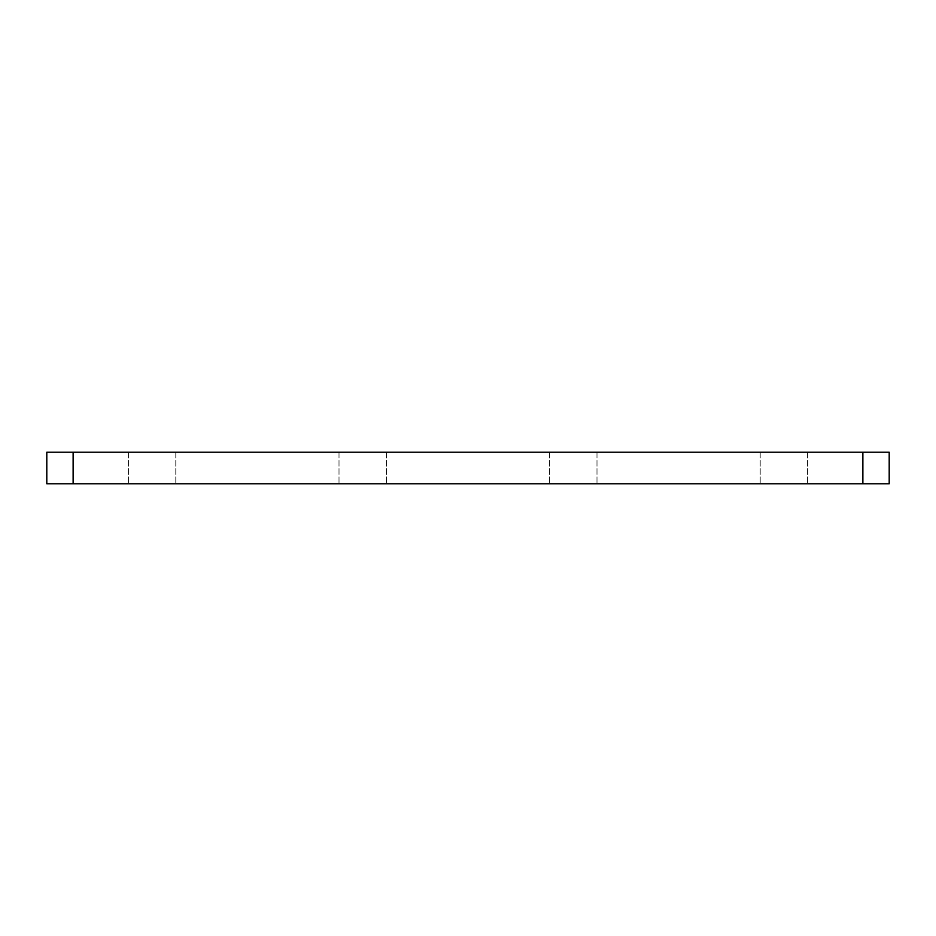 <?xml version="1.0" encoding="UTF-8"?>
<svg xmlns="http://www.w3.org/2000/svg" width="936" height="936" viewBox="0 0 936 936"><rect width="100%" height="100%" fill="white"/><g stroke="black" fill="none" stroke-linecap="round" stroke-linejoin="round"><path stroke-width="0.7" stroke-dasharray="4.68 3.51" d="M152.1 483.795L128.407 483.795L152.1 483.795M152.1 452.205L128.407 452.205L152.1 452.205M362.7 483.795L339.007 483.795L362.7 483.795M362.7 452.205L339.007 452.205L362.7 452.205M573.3 483.795L549.607 483.795L573.3 483.795M573.3 452.205L549.607 452.205L573.3 452.205M783.9 483.795L760.207 483.795L783.9 483.795M783.9 452.205L760.207 452.205L783.9 452.205M889.2 452.205L46.8 452.205M46.8 483.795L73.125 483.795L73.125 452.205M862.875 452.205L862.875 483.795L73.125 483.795M862.875 483.795L889.2 483.795M128.407 452.205L128.407 483.795L128.407 452.205M339.007 452.205L339.007 483.795L339.007 452.205M549.607 452.205L549.607 483.795L549.607 452.205M760.207 452.205L760.207 483.795L760.207 452.205M175.792 452.205L175.792 483.795L175.792 452.205M386.392 452.205L386.392 483.795L386.392 452.205M596.992 452.205L596.992 483.795L596.992 452.205M807.592 452.205L807.592 483.795L807.592 452.205"/><path stroke-width="1.4" d="M73.125 452.205L73.125 483.795L46.8 483.795L46.8 452.205L889.2 452.205L889.2 483.795L862.875 483.795L862.875 452.205M73.125 483.795L862.875 483.795M46.8 452.205L46.8 483.795M889.2 483.795L889.2 452.205"/></g></svg>

